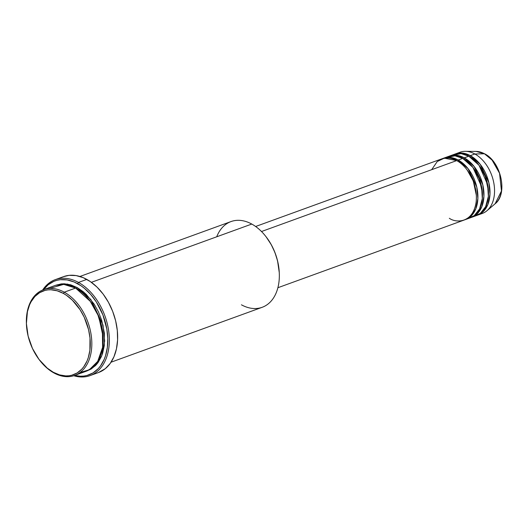 <?xml version="1.0" encoding="UTF-8"?>
<svg xmlns="http://www.w3.org/2000/svg" width="528" height="528" viewBox="0 0 528 528"><rect width="100%" height="100%" fill="white"/><g stroke="black" fill="none" stroke-linecap="round" stroke-linejoin="round"><path stroke-width="0.79" d="M484.816 153.978A1.089 0.64 118.8 0 0 484.664 153.826A1.089 0.64 118.8 0 0 484.447 153.773L492.122 160.142L499.561 173.283L501.468 190.984L495.112 203.782A28.723 19.292 -110 0 0 500.94 178.233A28.723 19.292 -110 0 0 484.447 153.773L474.863 153.998A32.578 21.886 70 0 1 493.568 181.744A32.578 21.886 70 0 1 486.955 210.725A32.578 21.886 70 0 1 479.959 214.097M277.88 287.727L464.145 220.051A32.578 21.886 -110 0 0 476.071 192.199A32.578 21.886 -110 0 0 456.713 160.591L444.299 158.162L437.237 161.542L431.673 169.693M465.656 219.503L470.197 217.853A32.578 21.886 -110 0 0 482.123 190.001A32.578 21.886 -110 0 0 462.766 158.393L458.225 160.043A32.578 21.886 70 0 0 443.408 158.268A32.578 21.886 70 0 0 442.662 158.558L451.176 157.562L458.225 160.043A1.089 0.64 -61.2 0 1 457.624 161.119A1.089 0.64 118.8 0 0 458.225 160.043A32.578 21.886 70 0 1 477.583 191.651A32.578 21.886 70 0 1 465.656 219.503A32.578 21.886 70 0 1 464.897 219.76L470.989 216.17L475.774 208.89L477.88 198.515L476.758 187.011L468.085 168.67L458.225 160.043L462.766 158.393L455.037 155.826L445.744 157.628M471.709 217.305L476.243 215.655A32.578 21.886 -110 0 0 488.169 187.803A32.578 21.886 -110 0 0 468.811 156.196L464.277 157.846A32.578 21.886 70 0 0 449.453 156.07A32.578 21.886 70 0 0 448.708 156.361L457.222 155.364L464.277 157.846A1.089 0.64 -61.2 0 1 463.676 158.921A1.089 0.64 118.8 0 0 464.277 157.846A32.578 21.886 70 0 1 483.635 189.453A32.578 21.886 70 0 1 471.709 217.305A32.578 21.886 70 0 1 470.943 217.562L477.035 213.972L481.826 206.692L483.932 196.317L482.81 184.813L474.131 166.472L464.277 157.846L468.811 156.196L461.089 153.628L451.79 155.43M455.506 153.872A32.578 21.886 70 0 0 454.76 154.163L463.274 153.166L470.323 155.648A1.089 0.64 -61.2 0 1 469.722 156.724A1.089 0.64 118.8 0 0 470.323 155.648A32.578 21.886 70 0 1 489.68 187.255A32.578 21.886 70 0 1 477.754 215.107A32.578 21.886 70 0 1 476.989 215.365L483.087 211.774L487.872 204.494L489.977 194.119L488.855 182.615L480.183 164.274L470.323 155.648L474.863 153.998L470.323 155.648A32.578 21.886 70 0 0 455.506 153.872L460.04 152.222A32.578 21.886 -110 0 1 474.863 153.998L484.447 153.773A28.723 19.292 -110 0 0 476.084 151.411L484.447 153.773A1.089 0.64 -61.2 0 1 484.664 153.826C501.145 161.885 508.094 194.033 495.112 203.782L486.955 210.725M74.666 375.428L86.011 371.309A45.606 30.637 -110 0 0 102.709 332.317A45.606 30.637 -110 0 0 75.603 288.064L64.264 292.182L63.386 293.423A44.524 29.905 70 0 1 89.892 350.209A44.524 29.905 70 0 1 53.288 372.253L53.922 372.94A45.606 30.637 -110 0 0 91.417 350.361A45.606 30.637 -110 0 0 64.264 292.182A45.606 30.637 70 0 1 91.364 336.435A45.606 30.637 70 0 1 74.666 375.428A45.606 30.637 70 0 1 53.922 372.94A45.606 30.637 70 0 1 39.402 359.931M111.058 362.208L262.178 307.303A45.606 30.637 -110 0 0 278.876 268.303A45.606 30.637 -110 0 0 251.777 224.057A45.606 30.637 70 0 1 266.145 236.867A45.606 30.637 70 0 1 279.279 273.022A45.606 30.637 70 0 1 241.435 304.808M279.279 273.022L279.259 272.54A44.524 29.905 -110 0 0 266.435 237.25A44.524 29.905 -110 0 0 266.29 237.059M90.13 375.586L98.446 372.563A51.038 34.287 -110 0 0 117.13 328.931A51.038 34.287 -110 0 0 86.81 279.411L78.487 282.434A51.038 34.287 70 0 1 108.814 331.954A51.038 34.287 70 0 1 90.13 375.586A51.038 34.287 70 0 1 73.781 375.731A51.038 34.287 -110 0 0 109.256 343.2A51.038 34.287 -110 0 0 78.487 282.434L77.609 283.668A49.955 33.554 70 0 1 107.771 342.078A49.955 33.554 70 0 1 74.659 375.434L80.263 376.207L83.635 376.081L86.902 375.494L92.974 372.946L98.234 368.669L100.498 365.93L104.181 359.383L105.567 355.634L107.349 347.384L107.771 338.382L106.821 328.977L102.907 314.906L96.327 301.95L90.73 294.492L84.407 288.321L81.055 285.793L74.111 281.972L67.089 279.913L60.251 279.701L56.984 280.295L53.863 281.345L48.173 284.77L43.388 289.859M26.426 324.212A45.606 30.637 70 0 1 43.514 289.694A45.606 30.637 70 0 1 64.264 292.182L75.603 288.064L63.69 284.368L49.493 288.473M55.618 285.311L67.379 284.064L77.114 287.516A1.089 0.64 -61.2 0 1 76.52 288.585A1.089 0.64 118.8 0 0 77.114 287.516L83.325 291.76L86.282 294.419L94.208 304.207L98.459 311.923L101.699 320.258L104.379 333.201L104.273 345.688L102.643 353.225L101.376 356.644L98.017 362.624L95.951 365.119L91.146 369.026L86.757 371.019L95.225 365.858L101.818 355.568L104.65 341.029L103 324.991L90.849 299.515L77.114 287.516L70.712 284.816L64.35 283.78L61.268 283.892L55.433 285.391M449.328 218.275C455.935 223.153 473.062 223.318 476.111 202.145C478.533 180.622 463.617 163.152 456.713 160.591L261.505 231.521L456.713 160.591A32.578 21.886 -110 0 0 441.896 158.816L255.631 226.492M216.718 236.795A45.606 30.637 70 0 1 251.777 224.057L91.384 282.328L251.777 224.057A45.606 30.637 -110 0 0 231.026 221.562L79.906 276.474M477.754 215.107L482.295 213.457A32.578 21.886 -110 0 0 494.221 185.605A32.578 21.886 -110 0 0 474.863 153.998A32.578 21.886 70 0 0 465.373 151.325L476.084 151.411L484.658 153.82M473.906 216.295L480.295 213.424L485.628 206.692L488.354 196.436L487.648 184.589L478.995 165.244L468.811 156.196A32.578 21.886 -110 0 0 453.994 154.42L449.453 156.07M457.842 153.232A32.578 21.886 70 0 1 465.373 151.325M63.386 293.423L57.13 290.789L50.926 289.773L47.916 289.885L44.999 290.413L39.593 292.684L34.901 296.492L31.112 301.706L29.601 304.768L27.423 311.685L26.4 323.486L28.123 336.098L32.452 348.427L39.006 359.41L47.23 368.108L53.288 372.253L59.539 374.887L65.749 375.903L68.759 375.791L71.669 375.263L77.081 372.992L81.767 369.178L83.787 366.736L87.067 360.901L88.301 357.568L89.892 350.209L89.998 338.019L88.546 329.578L84.223 317.249L80.065 309.718L72.329 300.161L66.455 295.31L63.386 293.423L64.264 292.182A45.606 30.637 -110 0 0 26.413 323.974L26.433 324.449A44.524 29.905 70 0 1 63.386 293.423M80.032 372.53L89.357 369.739L97.693 361.396L102.597 347.398L102.425 330.323L97.687 314.107L90.433 301.488L75.603 288.064A45.606 30.637 -110 0 0 54.859 285.575L43.514 289.694M43.507 289.7A49.955 33.554 70 0 1 77.609 283.668L78.487 282.434A51.038 34.287 -110 0 0 42.643 290.037A51.038 34.287 70 0 1 55.268 279.649A51.038 34.287 70 0 1 78.487 282.434L86.81 279.411A51.038 34.287 -110 0 0 63.591 276.626L55.268 279.649M63.558 276.639L69.069 275.359L76.058 275.576L83.233 277.675L90.328 281.582L97.06 287.14L103.178 294.136L108.445 302.3L112.655 311.322L115.652 320.859L117.315 330.535L117.586 339.986L116.45 348.843L113.956 356.77L110.194 363.455L105.31 368.656L98.413 372.577M266.145 236.867L271.286 244.708L274.956 252.582L277.57 260.898L279.259 272.58M467.861 218.493L474.243 215.622L479.576 208.89L482.302 198.634L481.602 186.787L472.949 167.442L462.766 158.393A32.578 21.886 -110 0 0 447.942 156.618L443.408 158.268M103.099 336.791L98.762 316.536L90.123 301.072L98.762 316.536L103.099 336.791M39.257 359.746L39.547 360.122A45.606 30.637 -110 0 0 53.922 372.94L53.288 372.253A44.524 29.905 70 0 1 39.257 359.746A44.524 29.905 70 0 1 26.433 324.449M488.446 190.931L485.377 176.524L479.226 165.541L485.377 176.524L488.446 190.931M482.401 193.129L479.325 178.721L473.174 167.739L479.325 178.721L482.401 193.129M476.348 195.327L473.279 180.919L467.128 169.937L473.279 180.919L476.348 195.327"/></g></svg>
